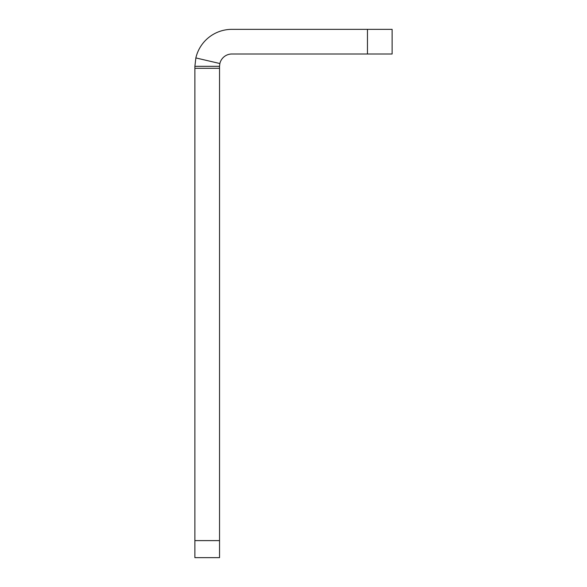 <?xml version="1.0" encoding="UTF-8"?>
<svg xmlns="http://www.w3.org/2000/svg" width="587" height="587" viewBox="0 0 587 587"><rect width="100%" height="100%" fill="white"/><g stroke="black" fill="none" stroke-linecap="round" stroke-linejoin="round"><path stroke-width="0.88" d="M219.538 68.297L194.884 68.297L194.884 66.331L219.538 66.331L219.538 557.65L194.884 557.65L194.884 540.612L219.538 540.612M194.884 68.297L194.884 540.612M367.462 54.004L367.462 29.35L392.116 29.35L392.116 54.004L231.865 54.004A12.327 12.327 0 0 0 219.861 63.528L219.538 66.331M367.462 29.35L231.865 29.35A36.981 36.981 0 0 0 195.853 57.93L219.861 63.528M195.853 57.93L194.884 66.331"/></g></svg>
